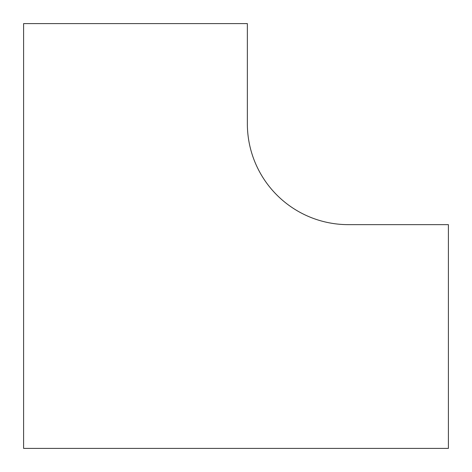 <?xml version="1.0" encoding="UTF-8"?>
<svg xmlns="http://www.w3.org/2000/svg" width="472" height="472" viewBox="0 0 472 472"><rect width="100%" height="100%" fill="white"/><g stroke="black" fill="none" stroke-linecap="round" stroke-linejoin="round"><path stroke-width="0.71" d="M448.4 448.4L448.4 224.642L348.301 224.642A100.943 100.943 0 0 1 247.357 123.699L247.357 23.6L23.6 23.6L23.6 448.4L448.4 448.4"/></g></svg>
